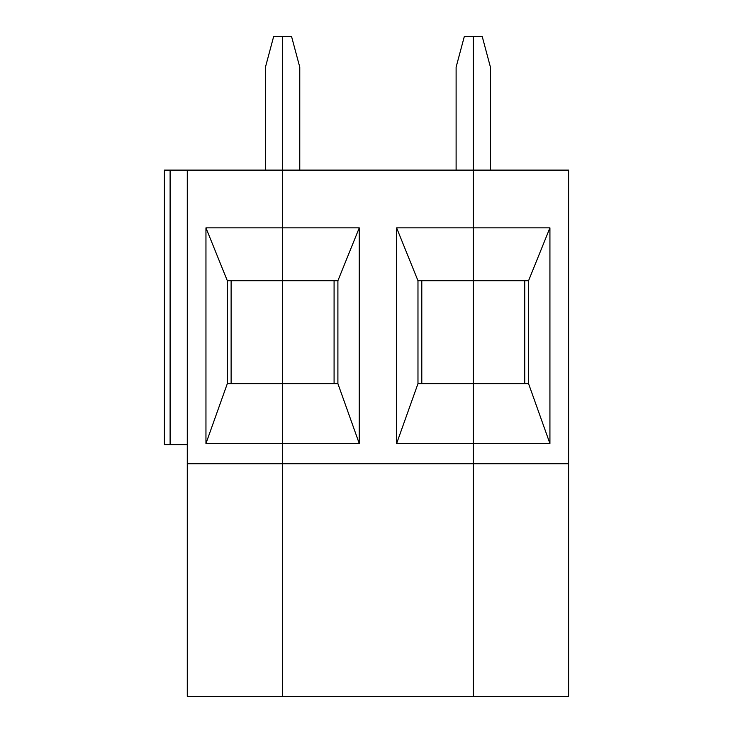 <?xml version="1.0" encoding="UTF-8"?>
<svg xmlns="http://www.w3.org/2000/svg" width="733" height="733" viewBox="0 0 733 733"><rect width="100%" height="100%" fill="white"/><g stroke="black" fill="none" stroke-linecap="round" stroke-linejoin="round"><path stroke-width="1.1" d="M299.77 170.111L299.77 67.152L291.597 36.65L282.608 36.65L282.608 383.661L337.904 383.661L337.904 280.702L282.608 280.702L282.608 696.35L473.271 696.35L473.271 443.529L549.924 443.529L549.924 227.862L473.271 227.862L473.271 36.65L482.259 36.65L490.432 67.152L490.432 170.111M205.955 227.862L205.955 443.529L359.262 443.529L359.262 227.862L205.955 227.862L227.312 280.702L227.312 383.661L282.608 383.661L282.608 463.742L473.271 463.742L473.271 696.35L568.606 696.35L568.606 170.111L473.271 170.111L473.271 36.65L464.282 36.65L456.109 67.152L456.109 170.111M524.755 280.702L524.755 383.661M549.924 443.529L528.566 383.661L528.566 280.702L417.975 280.702L417.975 383.661L473.271 383.661L473.271 443.529L473.271 227.862L396.617 227.862L396.617 443.529L473.271 443.529L473.271 463.742L568.606 463.742M265.447 170.111L265.447 67.152L273.62 36.65L282.608 36.65L282.608 170.111L473.271 170.111L473.271 383.661L528.566 383.661M528.566 280.702L549.924 227.862M334.083 280.702L334.083 383.661M421.796 383.661L421.796 280.702M417.975 383.661L396.617 443.529M396.617 227.862L417.975 280.702M337.904 280.702L359.262 227.862M359.262 443.529L337.904 383.661M187.272 463.742L282.608 463.742L282.608 696.35L187.272 696.35L187.272 170.111L164.394 170.111L164.394 444.674L187.272 444.674M187.272 170.111L282.608 170.111L282.608 280.702L227.312 280.702M231.124 383.661L231.124 280.702M227.312 383.661L205.955 443.529M170.111 170.111L170.111 444.674"/></g></svg>
